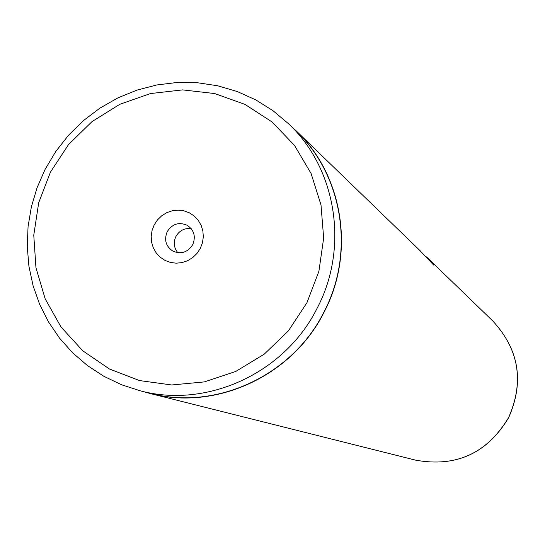 <?xml version="1.0" encoding="UTF-8"?>
<svg xmlns="http://www.w3.org/2000/svg" width="545" height="545" viewBox="0 0 545 545"><rect width="100%" height="100%" fill="white"/><g stroke="black" fill="none" stroke-linecap="round" stroke-linejoin="round"><path stroke-width="0.82" d="M306.944 302.734L318.9 271.281L323.662 238.104L320.998 204.94L311.086 173.487L294.464 145.352L272.03 121.937L244.964 104.388L214.648 93.542L182.616 89.891L150.468 93.556L119.771 104.32L92.016 121.603L68.547 144.561L50.481 172.056L38.695 202.754L33.77 235.181L35.956 267.752L45.187 298.885L61.047 327.041L82.792 350.81L109.388 368.972L139.534 380.574L171.73 384.974L204.355 381.902L235.733 371.465L264.25 354.155L288.407 330.849L306.944 302.734M317.21 308.075C349.079 247.566 336.51 168.882 288.707 123.913L273.052 110.744L255.775 99.878L237.191 91.512L217.653 85.769L197.494 82.745L177.077 82.479L156.756 84.966L136.897 90.143L117.829 97.923L99.885 108.148L83.371 120.649L68.575 135.201L55.733 151.544L45.078 169.406L37.06 187.746L31.358 206.916L28.068 226.604L27.25 246.504L28.926 266.301L33.068 285.669L39.615 304.294L48.485 321.877L59.528 338.125L72.587 352.772L87.445 365.572L103.87 376.302L121.596 384.77L140.344 390.833C207.359 408.805 285.151 372.882 317.21 308.075M154.187 224.901L152.062 230.481L151.183 236.367L151.612 242.266L153.322 247.886L156.231 252.955L160.189 257.199L165.012 260.421L170.442 262.452L176.226 263.187L182.057 262.595L187.65 260.687L192.719 257.581L197.011 253.411L200.315 248.404L202.454 242.797L203.319 236.891L202.876 230.971L201.146 225.337L198.21 220.275L194.231 216.038L189.394 212.836L183.951 210.826L178.181 210.118L172.363 210.731L166.79 212.645L161.742 215.759L157.471 219.908L154.187 224.901M167.213 231.659C163.909 239.943 165.864 246.469 173.078 251.238C181.247 254.488 187.793 252.294 192.712 244.657C195.941 236.694 194.184 230.276 187.432 225.412C179.101 221.699 172.356 223.784 167.213 231.659M191.193 228.648C184.496 227.912 179.407 230.521 175.912 236.489C173.242 242.382 173.875 247.791 177.813 252.716M140.344 390.833L150.038 393.272C215.977 410.95 292.467 375.648 323.982 311.944C355.306 252.471 342.928 175.102 295.901 130.861L288.707 123.913M142.715 391.426L150.045 393.47C216.045 411.148 292.611 375.798 324.152 312.033C355.51 252.499 343.132 175.061 296.071 130.759L419.139 249.76L433.738 265.122C433.473 264.264 431.327 261.777 427.287 257.642L426.49 256.879M420.699 251.265L419.888 250.496M296.071 130.759L290.465 125.616M508.621 417.538C524.338 381.684 519.085 349.522 492.864 321.053C519.14 349.624 524.419 381.8 508.696 417.579C487.305 453.304 456.254 467.494 415.549 460.144C456.138 467.508 487.162 453.304 508.621 417.538M427.287 257.642L492.864 321.053M150.045 393.47L415.549 460.144"/></g></svg>
